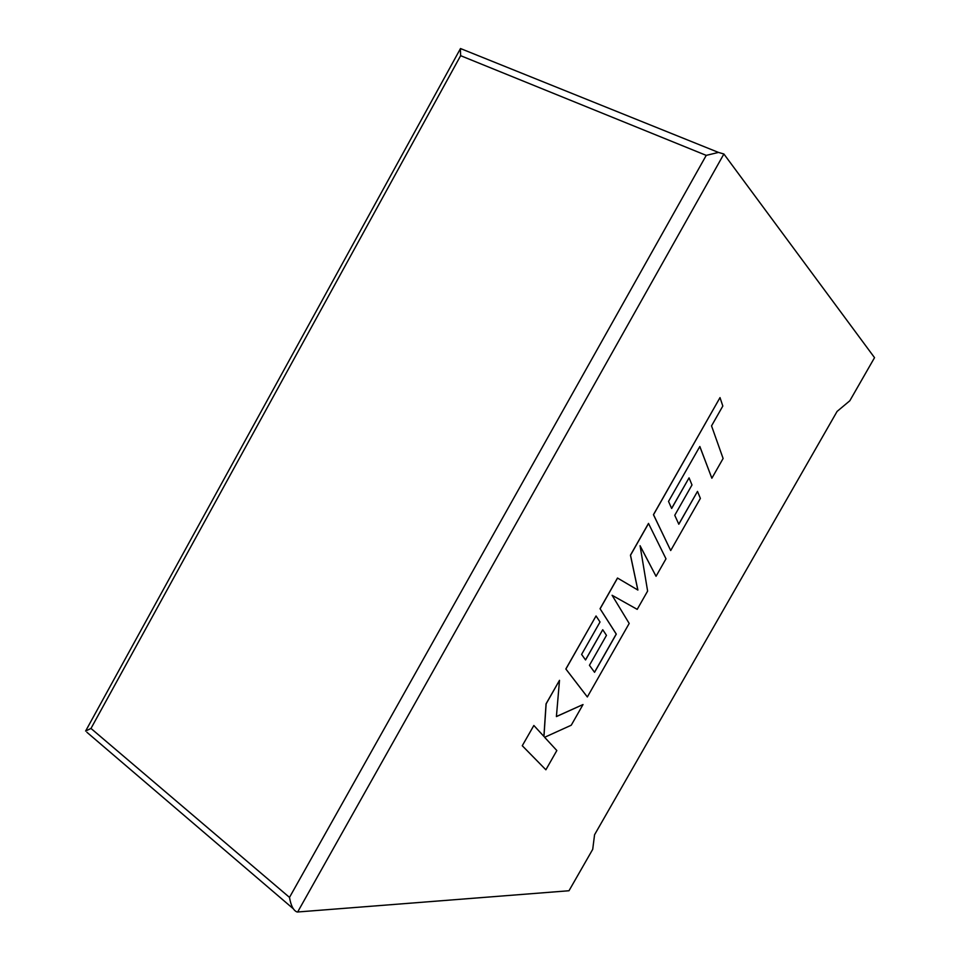 <?xml version="1.0" encoding="UTF-8"?>
<svg xmlns="http://www.w3.org/2000/svg" width="960" height="960" viewBox="0 0 960 960"><rect width="100%" height="100%" fill="white"/><g stroke="black" fill="none" stroke-linecap="round" stroke-linejoin="round"><path stroke-width="1.44" d="M723.888 153.996L297.66 911.988L568.992 890.748L592.716 849.336L594.564 834.756L837.096 411.408L849.816 400.776L874.536 357.66L723.888 153.996L718.488 152.424L706.236 155.376L460.632 55.68L460.392 48.72L462.648 49.392M297.66 911.988L297.048 911.964C293.424 910.536 290.904 905.676 289.5 897.396L706.236 155.376M460.632 55.68L90.984 728.448L85.608 731.064L460.392 48.72M583.02 704.544L556.404 716.592L559.5 680.328L546.132 703.872L543.96 736.452L533.856 725.484L522.264 745.74L545.88 769.788L556.836 750.54L544.62 737.292L571.248 725.22L583.02 704.544L556.404 716.508M522.336 745.788L545.88 769.788M559.5 680.328L546.06 703.824L543.9 736.38M533.856 725.484L522.264 745.74M648.564 523.464L630.516 555.24L637.884 590.052L617.556 578.064L600.12 608.784L616.296 634.104L594.552 672.312L589.44 665.304L606.468 635.352L602.736 629.724L585.552 659.964L581.604 654.42L600.024 621.996L596.04 615.972L565.908 669.036L587.34 696.96L629.196 623.448L612.084 595.272L637.212 609.36L647.616 591.084L640.068 545.7L656.04 576.288L665.988 558.816L648.492 523.416L630.444 555.192L637.824 590.004L617.484 578.028L600.048 608.736L616.224 634.068L594.504 672.24M602.736 629.724L585.504 659.892M596.04 615.972L565.836 668.988L587.34 696.96M640.092 545.844L656.04 576.288M711.864 478.236L723.108 458.484L711.54 425.88L722.82 406.044L720.012 397.608L653.52 514.716L670.704 550.536L700.38 498.396L697.5 491.4L678.816 524.232L674.748 515.28L691.992 484.956L689.064 477.852L671.652 508.476L668.52 501.42L699.84 446.484L711.864 478.236L699.804 446.544M720.012 397.608L653.448 514.68L670.704 550.536M697.5 491.4L678.78 524.136M689.064 477.852L671.616 508.38M90.984 728.448L289.5 897.396M718.488 152.424L460.488 48.528M293.184 908.664L86.856 732.24"/></g></svg>

